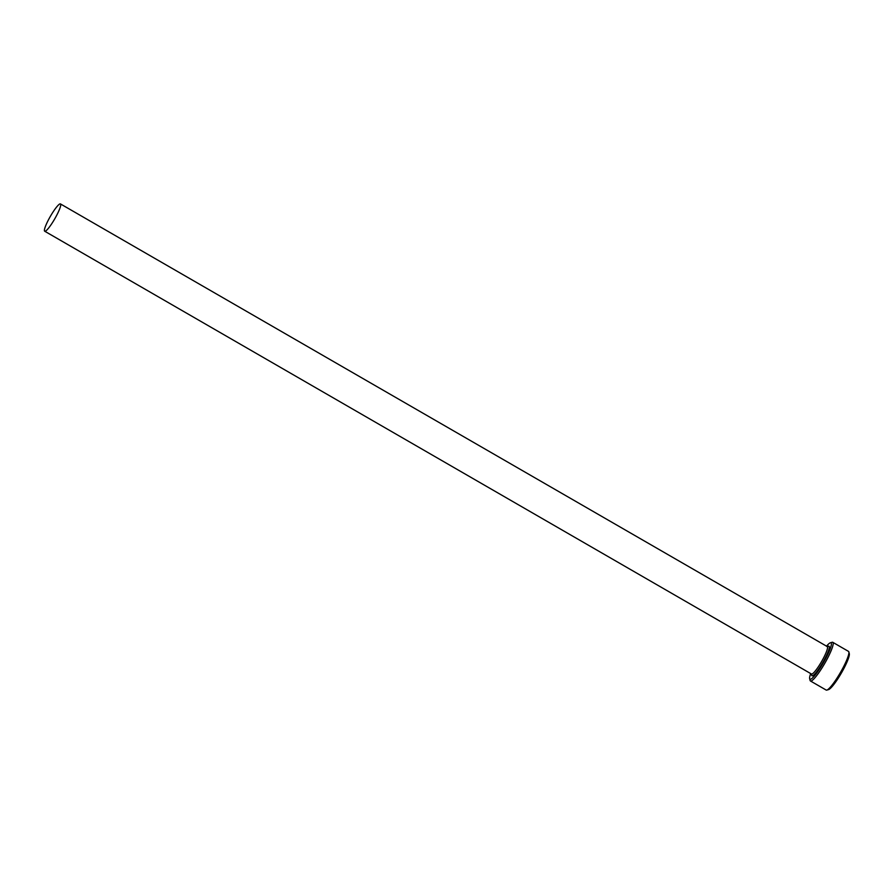 <?xml version="1.0" encoding="UTF-8"?>
<svg xmlns="http://www.w3.org/2000/svg" width="894" height="894" viewBox="0 0 894 894"><rect width="100%" height="100%" fill="white"/><g stroke="black" fill="none" stroke-linecap="round" stroke-linejoin="round"><path stroke-width="1.34" d="M810.69 673.54A21.009 3.364 -60 0 0 809.662 678.68A21.009 3.364 -60 0 0 810.087 679.239A21.009 3.364 -60 0 0 823.754 662.074A21.009 3.364 -60 0 0 830.906 642.752A21.009 3.364 -60 0 0 830.392 642.775A21.009 3.364 -60 0 0 826.458 646.239M830.392 642.775L832.135 642.283A22.328 3.565 120 0 1 832.672 642.261A22.328 3.565 120 0 1 832.783 642.317A22.328 3.565 120 0 1 824.894 663.113A22.328 3.565 120 0 1 810.567 681.027A22.328 3.565 120 0 1 810.456 680.982A22.328 3.565 120 0 1 810.098 680.435L809.662 678.68M826.078 689.989A22.328 3.565 -60 0 0 826.168 690.056A22.328 3.565 -60 0 0 826.279 690.112A22.328 3.565 -60 0 0 826.816 690.09A22.328 3.565 -60 0 0 840.427 672.511A22.328 3.565 -60 0 0 848.853 651.938A22.328 3.565 -60 0 0 848.507 651.391A22.328 3.565 -60 0 0 848.395 651.346M60.39 203.888A15.757 2.514 -60 0 0 50.265 216.538A15.757 2.514 -60 0 0 44.7 231.222A15.757 2.514 -60 0 0 44.778 231.255A15.757 2.514 -60 0 0 54.892 218.605A15.757 2.514 -60 0 0 60.457 203.921A15.757 2.514 -60 0 0 60.39 203.888M848.853 651.938L849.3 653.693A21.009 3.364 120 0 1 841.366 673.048A21.009 3.364 120 0 1 828.559 689.598L826.816 690.09M827.173 646.675A15.757 2.514 120 0 1 827.252 646.708A15.757 2.514 120 0 1 821.687 661.381A15.757 2.514 120 0 1 811.573 674.031A15.757 2.514 120 0 1 811.495 673.998A15.757 2.514 120 0 1 811.428 673.953M827.419 646.865A17.075 2.727 120 0 1 828.95 646.183A17.075 2.727 120 0 1 823.139 661.873A17.075 2.727 120 0 1 812.043 675.819A17.075 2.727 120 0 1 811.718 674.054M44.7 231.222L811.83 674.232M60.457 203.921L827.699 646.831M810.456 680.982L826.168 690.056M832.783 642.317L848.507 651.391"/></g></svg>
